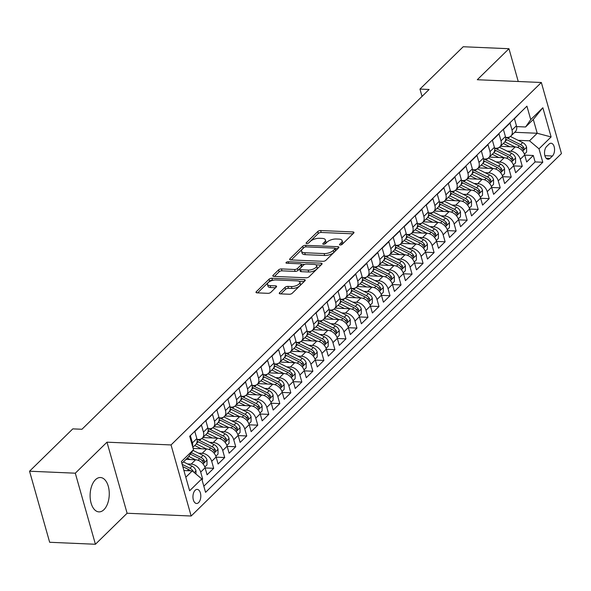<?xml version="1.0" encoding="UTF-8"?>
<svg xmlns="http://www.w3.org/2000/svg" width="591" height="591" viewBox="0 0 591 591"><rect width="100%" height="100%" fill="white"/><g stroke="black" fill="none" stroke-linecap="round" stroke-linejoin="round"><path stroke-width="0.89" d="M340.202 245.006A1.514 0.643 -15.8 0 0 342.219 244.319L353.714 233.076A2.165 0.916 -15.8 0 0 353.994 232.403A2.165 0.916 -15.8 0 0 352.997 231.938L320.662 230.542A2.165 0.916 -15.8 0 0 317.781 231.517L306.286 242.768A1.514 0.643 -15.8 0 0 306.086 243.233A1.514 0.643 -15.8 0 0 306.788 243.566A1.514 0.643 -15.8 0 0 308.805 242.879L310.29 241.424A6.922 2.94 -15.8 0 1 319.502 238.284L322.198 238.402A6.922 2.94 -15.8 0 1 325.397 239.902A6.922 2.94 -15.8 0 1 324.481 242.037L322.996 243.492A1.514 0.643 -15.8 0 0 322.797 243.957A1.514 0.643 -15.8 0 0 323.491 244.29A1.514 0.643 -15.8 0 0 325.508 243.603L327 242.147A6.922 2.94 -15.8 0 1 336.205 239.008L338.902 239.119A6.922 2.94 -15.8 0 1 342.1 240.626A6.922 2.94 -15.8 0 1 341.192 242.761L339.699 244.216A1.514 0.643 -15.8 0 0 339.5 244.681A1.514 0.643 -15.8 0 0 340.202 245.006M103.927 509.686A17.198 9.567 92.5 0 0 109.099 490.552A17.198 9.567 92.5 0 0 100.426 477.521A17.198 9.567 92.5 0 0 95.447 479.722A17.198 9.567 92.5 0 0 90.275 498.848A17.198 9.567 92.5 0 0 98.941 511.88A17.198 9.567 92.5 0 0 103.927 509.686M198.613 502.586A7.055 3.923 92.5 0 0 200.733 494.733A7.055 3.923 92.5 0 0 197.18 489.392A7.055 3.923 92.5 0 0 195.133 490.294A7.055 3.923 92.5 0 0 193.013 498.139A7.055 3.923 92.5 0 0 196.567 503.488A7.055 3.923 92.5 0 0 198.613 502.586M279.55 292.722A2.165 0.916 -15.8 0 0 279.262 293.387A2.165 0.916 -15.8 0 0 280.26 293.86L289.331 294.252A2.165 0.916 -15.8 0 0 292.213 293.269L304.978 280.777A2.165 0.916 -15.8 0 0 305.259 280.104A2.165 0.916 -15.8 0 0 304.262 279.639L271.926 278.235A2.165 0.916 -15.8 0 0 269.045 279.218L256.287 291.718A2.165 0.916 -15.8 0 0 255.999 292.382A2.165 0.916 -15.8 0 0 256.996 292.848L267.959 293.328A2.165 0.916 -15.8 0 0 270.833 292.346L276.3 286.997A2.165 0.916 -15.8 0 0 276.581 286.332A2.165 0.916 -15.8 0 0 275.583 285.859L270.146 285.623A5.792 2.453 -15.8 0 1 267.472 284.367A5.792 2.453 -15.8 0 1 269.998 281.36A5.792 2.453 -15.8 0 1 275.938 279.957L297.221 280.88A5.792 2.453 -15.8 0 1 299.903 282.136A5.792 2.453 -15.8 0 1 297.376 285.143A5.792 2.453 -15.8 0 1 291.437 286.546L287.891 286.391A2.165 0.916 -15.8 0 0 285.01 287.374L279.55 292.722L279.853 293.808M106.986 442.179L75.301 473.192L29.55 471.212L49.659 542.279L95.417 544.259L127.102 513.247L191.152 516.017L171.043 444.942L106.986 442.179L127.102 513.247M518.248 81.499L508.969 48.721L477.284 79.733L541.341 82.496L171.043 444.942M508.969 48.721L463.211 46.741L419.957 89.078L422.033 96.399M29.55 471.212L72.804 428.874L81.957 429.265L429.11 89.477L419.957 89.078M322.974 261.318A2.165 0.916 -15.8 0 0 325.855 260.335L338.621 247.843A2.165 0.916 -15.8 0 0 338.902 247.178A2.165 0.916 -15.8 0 0 337.904 246.706L305.569 245.309A2.165 0.916 -15.8 0 0 302.688 246.292L289.93 258.784A2.165 0.916 -15.8 0 0 289.642 259.449A2.165 0.916 -15.8 0 0 290.639 259.922L322.974 261.318M321.8 264.31L309.034 276.802A2.165 0.916 -15.8 0 1 306.153 277.785L273.818 276.389A2.165 0.916 -15.8 0 1 272.82 275.916A2.165 0.916 -15.8 0 1 273.108 275.251L278.568 269.902A2.165 0.916 -15.8 0 1 281.449 268.92L294.562 269.489A2.165 0.916 -15.8 0 0 297.436 268.506L301.063 264.96A2.165 0.916 -15.8 0 0 301.351 264.295A2.165 0.916 -15.8 0 0 300.346 263.822L286.694 263.231A1.514 0.643 -15.8 0 1 285.992 262.906A1.514 0.643 -15.8 0 1 286.657 262.116A1.514 0.643 -15.8 0 1 288.209 261.754L321.083 263.172A2.165 0.916 -15.8 0 1 322.08 263.645A2.165 0.916 -15.8 0 1 321.8 264.31M202.004 479.759L202.669 479.102L201.812 479.065M187.539 463.935L191.196 464.098A8.821 6.302 45.6 0 1 200.689 472.091L205.092 467.777L207.079 474.787L213.691 468.316L205.143 467.946M198.561 453.149L202.211 453.304A8.821 6.302 45.6 0 1 211.711 461.305L216.114 456.991L218.101 464.001L224.713 457.53L216.166 457.161M209.583 442.363L213.233 442.519A8.821 6.302 45.6 0 1 222.726 450.519L227.136 446.205L229.123 453.216L235.735 446.744L227.188 446.375M220.598 431.578L224.255 431.733A8.821 6.302 45.6 0 1 233.748 439.734L238.158 435.419L240.138 442.43L246.757 435.959L238.203 435.589M231.62 420.785L235.277 420.947A8.821 6.302 45.6 0 1 244.77 428.948L249.18 424.633L251.16 431.644L257.772 425.173L249.225 424.803M242.642 409.999L246.299 410.161A8.821 6.302 45.6 0 1 255.792 418.155L260.195 413.84L262.182 420.851L268.794 414.38L260.247 414.01M253.665 399.213L257.314 399.368A8.821 6.302 45.6 0 1 266.814 407.369L271.217 403.055L273.205 410.065L279.816 403.594L271.269 403.225M264.687 388.427L268.336 388.582A8.821 6.302 45.6 0 1 277.829 396.583L282.239 392.269L284.227 399.28L290.838 392.808L282.291 392.439M275.702 377.642L279.358 377.797A8.821 6.302 45.6 0 1 288.851 385.797L293.262 381.483L295.241 388.494L301.861 382.022L293.306 381.653M286.724 366.856L290.38 367.011A8.821 6.302 45.6 0 1 299.873 375.012L304.284 370.697L306.264 377.708L312.875 371.237L304.328 370.867M297.746 356.063L301.403 356.225A8.821 6.302 45.6 0 1 310.896 364.226L315.306 359.904L317.286 366.922L323.898 360.444L315.35 360.074M308.768 345.277L312.417 345.44A8.821 6.302 45.6 0 1 321.918 353.433L326.321 349.118L328.308 356.129L334.92 349.658L326.372 349.288M319.79 334.491L323.44 334.646A8.821 6.302 45.6 0 1 332.932 342.647L337.343 338.333L339.33 345.343L345.942 338.872L337.395 338.503M330.812 323.705L334.462 323.861A8.821 6.302 45.6 0 1 343.955 331.861L348.365 327.547L350.345 334.558L356.964 328.086L348.409 327.717M341.827 312.92L345.484 313.075A8.821 6.302 45.6 0 1 354.977 321.076L359.387 316.761L361.367 323.772L367.979 317.301L359.431 316.931M352.849 302.127L356.506 302.289A8.821 6.302 45.6 0 1 365.999 310.29L370.409 305.975L372.389 312.986L379.001 306.515L370.454 306.138M363.871 291.341L367.521 291.503A8.821 6.302 45.6 0 1 377.021 299.497L381.424 295.182L383.411 302.193L390.023 295.722L381.476 295.352M374.893 280.555L378.543 280.71A8.821 6.302 45.6 0 1 388.036 288.711L392.446 284.397L394.433 291.407L401.045 284.936L392.498 284.567M385.916 269.769L389.565 269.924A8.821 6.302 45.6 0 1 399.058 277.925L403.468 273.611L405.448 280.622L412.067 274.15L403.513 273.781M396.93 258.984L400.587 259.139A8.821 6.302 45.6 0 1 410.08 267.139L414.49 262.825L416.47 269.836L423.082 263.364L414.535 262.995M407.953 248.19L411.609 248.353A8.821 6.302 45.6 0 1 421.102 256.354L425.513 252.039L427.492 259.05L434.104 252.579L425.557 252.209M418.975 237.405L422.624 237.567A8.821 6.302 45.6 0 1 432.124 245.568L436.527 241.246L438.515 248.264L445.126 241.785L436.579 241.416M429.997 226.619L433.646 226.774A8.821 6.302 45.6 0 1 443.139 234.775L447.55 230.46L449.537 237.471L456.149 231L447.601 230.63M441.019 215.833L444.668 215.988A8.821 6.302 45.6 0 1 454.161 223.989L458.572 219.675L460.552 226.685L467.171 220.214L458.616 219.845M452.034 205.047L455.691 205.203A8.821 6.302 45.6 0 1 465.183 213.203L469.594 208.889L471.574 215.9L478.185 209.428L469.638 209.059M463.056 194.262L466.713 194.417A8.821 6.302 45.6 0 1 476.206 202.418L480.616 198.103L482.596 205.114L489.208 198.642L480.66 198.273M474.078 183.469L477.727 183.631A8.821 6.302 45.6 0 1 487.228 191.632L491.631 187.317L493.618 194.328L500.23 187.849L491.682 187.48M485.1 172.683L488.75 172.845A8.821 6.302 45.6 0 1 498.243 180.839L502.653 176.524L504.64 183.535L511.252 177.064L502.705 176.694M496.122 161.897L499.772 162.052A8.821 6.302 45.6 0 1 509.265 170.053L513.675 165.739L515.655 172.749L522.274 166.278L520.287 159.267A8.821 6.302 -134.4 0 0 510.794 151.266L507.137 151.111M513.719 165.908L522.274 166.278M520.981 111.987L514.451 118.747L516.431 125.757A8.821 6.302 -134.4 0 1 515.278 131.741L510.875 136.056A8.821 6.302 -134.4 0 0 512.028 130.072L510.04 123.061L503.429 129.532L505.416 136.543A8.821 6.302 -134.4 0 1 504.263 142.527L499.853 146.841A8.821 6.302 45.6 0 1 495.856 148.223L494.586 148.171M499.853 146.841A8.821 6.302 45.6 0 0 501.005 140.857L499.018 133.847L492.406 140.318L494.394 147.329A8.821 6.302 -134.4 0 1 493.241 153.313L488.831 157.627A8.821 6.302 45.6 0 1 484.834 159.009L483.564 158.957M488.831 157.627A8.821 6.302 45.6 0 0 489.983 151.643L488.003 144.632L481.384 151.104L483.372 158.115A8.821 6.302 -134.4 0 1 482.219 164.106L477.809 168.42A8.821 6.302 45.6 0 1 473.819 169.802L472.541 169.743M477.809 168.42A8.821 6.302 45.6 0 0 478.961 162.429L476.981 155.418L470.37 161.897L472.349 168.908A8.821 6.302 -134.4 0 1 471.197 174.892L466.787 179.206A8.821 6.302 45.6 0 1 462.797 180.587L461.527 180.528M466.787 179.206A8.821 6.302 45.6 0 0 467.939 173.222L465.959 166.211L459.347 172.683L461.327 179.694A8.821 6.302 -134.4 0 1 460.175 185.677L455.772 189.992A8.821 6.302 45.6 0 1 451.775 191.373L450.505 191.321A16.866 12.049 -134.4 0 1 453.061 192.385L454.723 190.753M455.772 189.992A8.821 6.302 45.6 0 0 456.924 184.008L454.937 176.997L448.325 183.469L450.312 190.479A8.821 6.302 -134.4 0 1 449.16 196.463L444.75 200.777A8.821 6.302 45.6 0 1 440.753 202.159L439.482 202.107A16.866 12.049 -134.4 0 1 442.038 203.171L443.708 201.546M444.75 200.777A8.821 6.302 45.6 0 0 445.902 194.794L443.915 187.783L437.303 194.254L439.29 201.265A8.821 6.302 -134.4 0 1 438.138 207.249L433.728 211.563A8.821 6.302 45.6 0 1 429.731 212.945L428.46 212.893A16.866 12.049 -134.4 0 1 431.024 213.957L432.686 212.332M433.728 211.563A8.821 6.302 45.6 0 0 434.88 205.579L432.9 198.569L426.281 205.04L428.268 212.051A8.821 6.302 -134.4 0 1 427.116 218.035L422.705 222.356A8.821 6.302 45.6 0 1 418.716 223.738L417.438 223.679A16.866 12.049 -134.4 0 1 420.002 224.743L421.664 223.117M422.705 222.356A8.821 6.302 45.6 0 0 423.858 216.365L421.878 209.354L415.266 215.826L417.246 222.837A8.821 6.302 -134.4 0 1 416.094 228.828L411.683 233.142A8.821 6.302 45.6 0 1 407.694 234.524L406.423 234.464A16.866 12.049 -134.4 0 1 408.979 235.536L410.642 233.903M411.683 233.142A8.821 6.302 45.6 0 0 412.836 227.158L410.856 220.148L404.244 226.619L406.224 233.63A8.821 6.302 -134.4 0 1 405.071 239.614L400.668 243.928A8.821 6.302 45.6 0 1 396.672 245.309L395.401 245.258A16.866 12.049 -134.4 0 1 397.957 246.321L399.619 244.689M400.668 243.928A8.821 6.302 45.6 0 0 401.821 237.944L399.834 230.933L393.222 237.405L395.209 244.415A8.821 6.302 -134.4 0 1 394.057 250.399L389.646 254.714A8.821 6.302 45.6 0 1 385.65 256.095L384.379 256.043A16.866 12.049 -134.4 0 1 386.935 257.107L388.605 255.482M389.646 254.714A8.821 6.302 45.6 0 0 390.799 248.73L388.812 241.719L382.2 248.19L384.187 255.201A8.821 6.302 -134.4 0 1 383.034 261.185L378.624 265.499A8.821 6.302 45.6 0 1 374.628 266.881L373.357 266.829A16.866 12.049 -134.4 0 1 375.92 267.893L377.583 266.268M378.624 265.499A8.821 6.302 45.6 0 0 379.777 259.515L377.789 252.505L371.178 258.976L373.165 265.987A8.821 6.302 -134.4 0 1 372.012 271.971L367.602 276.285A8.821 6.302 45.6 0 1 363.613 277.674L362.335 277.615M367.602 276.285A8.821 6.302 45.6 0 0 368.754 270.301L366.775 263.291L360.163 269.762L362.143 276.773A8.821 6.302 -134.4 0 1 360.99 282.764L356.58 287.078A8.821 6.302 45.6 0 1 352.591 288.46L351.32 288.401A16.866 12.049 -134.4 0 1 353.876 289.464L355.538 287.839M356.58 287.078A8.821 6.302 45.6 0 0 357.732 281.087L355.752 274.076L349.141 280.555L351.12 287.566A8.821 6.302 -134.4 0 1 349.968 293.55L345.565 297.864A8.821 6.302 45.6 0 1 341.568 299.245L340.298 299.186A16.866 12.049 -134.4 0 1 342.854 300.258L344.516 298.625M345.565 297.864A8.821 6.302 45.6 0 0 346.718 291.88L344.73 284.869L338.118 291.341L340.106 298.352A8.821 6.302 -134.4 0 1 338.953 304.335L334.543 308.65A8.821 6.302 45.6 0 1 330.546 310.031L329.276 309.98A16.866 12.049 -134.4 0 1 331.832 311.043L333.501 309.411M334.543 308.65A8.821 6.302 45.6 0 0 335.695 302.666L333.708 295.655L327.096 302.127L329.084 309.137A8.821 6.302 -134.4 0 1 327.931 315.121L323.521 319.435A8.821 6.302 45.6 0 1 319.524 320.817L318.254 320.765A16.866 12.049 -134.4 0 1 320.817 321.829L322.479 320.204M323.521 319.435A8.821 6.302 45.6 0 0 324.673 313.452L322.686 306.441L316.074 312.912L318.061 319.923A8.821 6.302 -134.4 0 1 316.909 325.907L312.499 330.221A8.821 6.302 45.6 0 1 308.509 331.603L307.231 331.551A16.866 12.049 -134.4 0 1 309.795 332.615L311.457 330.99M312.499 330.221A8.821 6.302 45.6 0 0 313.651 324.237L311.671 317.227L305.059 323.698L307.039 330.709A8.821 6.302 -134.4 0 1 305.887 336.693L301.476 341.014A8.821 6.302 45.6 0 1 297.487 342.396L296.217 342.337A16.866 12.049 -134.4 0 1 298.773 343.401L300.435 341.775M301.476 341.014A8.821 6.302 45.6 0 0 302.629 335.023L300.649 328.012L294.037 334.484L296.017 341.502A8.821 6.302 -134.4 0 1 294.865 347.486L290.462 351.8A8.821 6.302 45.6 0 1 286.465 353.182L285.194 353.123A16.866 12.049 -134.4 0 1 287.751 354.194L289.413 352.561M290.462 351.8A8.821 6.302 45.6 0 0 291.614 345.816L289.627 338.806L283.015 345.277L285.002 352.288A8.821 6.302 -134.4 0 1 283.85 358.272L279.44 362.586A8.821 6.302 45.6 0 1 275.443 363.967L274.172 363.916A16.866 12.049 -134.4 0 1 276.728 364.979L278.398 363.347M279.44 362.586A8.821 6.302 45.6 0 0 280.592 356.602L278.605 349.591L271.993 356.063L273.98 363.073A8.821 6.302 -134.4 0 1 272.828 369.057L268.417 373.372A8.821 6.302 45.6 0 1 264.421 374.753L263.15 374.701M268.417 373.372A8.821 6.302 45.6 0 0 269.57 367.388L267.583 360.377L260.971 366.848L262.958 373.859A8.821 6.302 -134.4 0 1 261.806 379.843L257.395 384.157A8.821 6.302 45.6 0 1 253.406 385.539L252.128 385.487M257.395 384.157A8.821 6.302 45.6 0 0 258.548 378.174L256.568 371.163L249.956 377.634L251.936 384.645A8.821 6.302 -134.4 0 1 250.783 390.629L246.373 394.943A8.821 6.302 45.6 0 1 242.384 396.332L241.113 396.273M246.373 394.943A8.821 6.302 45.6 0 0 247.526 388.959L245.546 381.949L238.934 388.42L240.914 395.431A8.821 6.302 -134.4 0 1 239.761 401.422L235.358 405.736A8.821 6.302 45.6 0 1 231.362 407.118L230.091 407.059M235.358 405.736A8.821 6.302 45.6 0 0 236.511 399.752L234.524 392.734L227.912 399.213L229.899 406.224A8.821 6.302 -134.4 0 1 228.747 412.208L224.336 416.522A8.821 6.302 45.6 0 1 220.34 417.903L219.069 417.844M224.336 416.522A8.821 6.302 45.6 0 0 225.489 410.538L223.501 403.527L216.89 409.999L218.877 417.01A8.821 6.302 -134.4 0 1 217.724 422.993L213.314 427.308A8.821 6.302 45.6 0 1 209.317 428.689L208.047 428.638M213.314 427.308A8.821 6.302 45.6 0 0 214.467 421.324L212.479 414.313L205.867 420.785L207.855 427.795A8.821 6.302 -134.4 0 1 206.702 433.779L202.292 438.094A8.821 6.302 45.6 0 1 198.303 439.475L197.025 439.423M202.292 438.094A8.821 6.302 45.6 0 0 203.444 432.11L201.465 425.099L194.853 431.57L196.833 438.581A8.821 6.302 -134.4 0 1 195.68 444.565L192.836 447.35M205.092 467.777A8.821 6.302 -134.4 0 0 195.599 459.776L186.01 459.362M216.114 456.991A8.821 6.302 -134.4 0 0 206.621 448.99L193.131 448.406M227.136 446.205A8.821 6.302 -134.4 0 0 217.643 438.204L202.831 437.562M238.158 435.419A8.821 6.302 -134.4 0 0 228.665 427.419L213.853 426.776M249.18 424.633A8.821 6.302 -134.4 0 0 239.68 416.633L224.875 415.99M260.195 413.84A8.821 6.302 -134.4 0 0 250.702 405.847L235.898 405.204M271.217 403.055A8.821 6.302 -134.4 0 0 261.724 395.054L246.92 394.419M282.239 392.269A8.821 6.302 -134.4 0 0 272.747 384.268L257.935 383.633M293.262 381.483A8.821 6.302 -134.4 0 0 283.769 373.482L268.957 372.84M304.284 370.697A8.821 6.302 -134.4 0 0 294.783 362.697L279.979 362.054M315.306 359.904A8.821 6.302 -134.4 0 0 305.806 351.911L291.001 351.268M326.321 349.118A8.821 6.302 -134.4 0 0 316.828 341.118L302.023 340.482M337.343 338.333A8.821 6.302 -134.4 0 0 327.85 330.332L313.045 329.697M348.365 327.547A8.821 6.302 -134.4 0 0 338.872 319.546L324.06 318.904M359.387 316.761A8.821 6.302 -134.4 0 0 349.887 308.761L335.082 308.118M370.409 305.975A8.821 6.302 -134.4 0 0 360.909 297.975L346.104 297.332M381.424 295.182A8.821 6.302 -134.4 0 0 371.931 287.189L357.127 286.546M392.446 284.397A8.821 6.302 -134.4 0 0 382.953 276.396L368.149 275.761M403.468 273.611A8.821 6.302 -134.4 0 0 393.975 265.61L379.163 264.975M414.49 262.825A8.821 6.302 -134.4 0 0 404.99 254.824L390.186 254.182M425.513 252.039A8.821 6.302 -134.4 0 0 416.012 244.039L401.208 243.396M436.527 241.246A8.821 6.302 -134.4 0 0 427.034 233.253L412.23 232.61M447.55 230.46A8.821 6.302 -134.4 0 0 438.057 222.46L423.252 221.824M458.572 219.675A8.821 6.302 -134.4 0 0 449.079 211.674L434.267 211.039M469.594 208.889A8.821 6.302 -134.4 0 0 460.093 200.888L445.289 200.246M480.616 198.103A8.821 6.302 -134.4 0 0 471.116 190.103L456.311 189.46M491.631 187.317A8.821 6.302 -134.4 0 0 482.138 179.317L467.333 178.674M502.653 176.524A8.821 6.302 -134.4 0 0 493.16 168.531L478.355 167.888M513.675 165.739A8.821 6.302 -134.4 0 0 504.182 157.738L489.37 157.103M549.061 144.108L546.638 146.479A6.833 3.805 92.5 0 0 544.584 154.088A6.833 3.805 92.5 0 0 548.027 159.267A6.833 3.805 92.5 0 0 550.007 158.388L552.43 156.017A6.833 3.805 92.5 0 0 554.491 148.415A6.833 3.805 92.5 0 0 551.041 143.236A6.833 3.805 92.5 0 0 549.061 144.108M191.152 516.017L561.45 153.571L541.341 82.496M185.803 477.225L192.267 470.901L201.76 478.895L205.565 492.347L542.797 162.259L538.992 148.814L529.499 140.813L518.159 140.326M201.76 478.895L189.637 490.766L181.378 461.571L193.501 449.699L189.696 436.254L526.928 106.173L530.733 119.618L542.856 107.754L551.115 136.949L538.992 148.814M203.829 486.194L535.114 161.927L533.289 155.492L526.677 161.964L524.697 154.953A8.821 6.302 -134.4 0 0 515.197 146.952L500.392 146.317M505.608 137.385L506.879 137.437A8.821 6.302 -134.4 0 0 510.875 136.056M192.585 446.478A8.821 6.302 45.6 0 0 192.422 442.895L190.442 435.885L189.777 436.542M509.265 170.053L511.252 177.064M498.243 180.839L500.23 187.849M487.228 191.632L489.208 198.642M476.206 202.418L478.185 209.428M465.183 213.203L467.171 220.214M454.161 223.989L456.149 231M443.139 234.775L445.126 241.785M432.124 245.568L434.104 252.579M421.102 256.354L423.082 263.364M410.08 267.139L412.067 274.15M399.058 277.925L401.045 284.936M388.036 288.711L390.023 295.722M377.021 299.497L379.001 306.515M365.999 310.29L367.979 317.301M354.977 321.076L356.964 328.086M343.955 331.861L345.942 338.872M332.932 342.647L334.92 349.658M321.918 353.433L323.898 360.444M310.896 364.226L312.875 371.237M299.873 375.012L301.861 382.022M288.851 385.797L290.838 392.808M277.829 396.583L279.816 403.594M266.814 407.369L268.794 414.38M255.792 418.155L257.772 425.173M244.77 428.948L246.757 435.959M233.748 439.734L235.735 446.744M222.726 450.519L224.713 457.53M211.711 461.305L213.691 468.316M200.689 472.091L202.669 479.102M192.267 470.901L183.912 470.539M529.499 140.813L537.212 133.263L533.304 119.434L525.584 126.984L530.733 119.618M514.717 132.288L537.212 133.263L551.115 136.949M516.63 126.6L525.584 126.984M75.301 473.192L95.417 544.259M193.501 449.699L188.352 457.072L181.895 463.388M524.742 155.123L533.289 155.492M535.114 161.927L542.797 162.259M533.304 119.434L542.856 107.754M341.783 244.63A6.922 2.94 -15.8 0 0 342.647 242.546L342.1 240.626M325.08 243.906A6.922 2.94 -15.8 0 0 325.937 241.822L325.397 239.902M352.938 233.829L321.201 232.462A2.165 0.916 -15.8 0 0 318.327 233.438L308.369 243.182M303.73 247.843A2.165 0.916 -15.8 0 0 303.235 248.213L291.245 259.944M337.845 248.604L335.127 248.486M334.912 248.9A1.514 0.643 -15.8 0 0 335.112 248.434A1.514 0.643 -15.8 0 0 334.417 248.102L306.027 246.875A1.514 0.643 -15.8 0 0 304.018 247.563L302.444 249.099A6.922 2.94 -15.8 0 0 301.536 251.234A6.922 2.94 -15.8 0 0 304.734 252.734L324.134 253.576A6.922 2.94 -15.8 0 0 333.346 250.436L334.912 248.9L335.459 250.82A1.514 0.643 -15.8 0 0 335.658 250.355L335.112 248.434M301.536 251.234L302.075 253.155A6.922 2.94 -15.8 0 0 305.281 254.655L304.734 252.734M335.459 250.82L333.893 252.357A6.922 2.94 -15.8 0 1 324.681 255.497L305.281 254.655M274.423 276.411L279.115 271.823L278.568 269.902M301.351 264.295L301.89 266.216A2.165 0.916 -15.8 0 1 301.602 266.881L297.982 270.427A2.165 0.916 -15.8 0 1 295.101 271.409L281.988 270.841A2.165 0.916 -15.8 0 0 279.115 271.823M301.314 264.214L304.801 264.369M315.882 264.842L321.024 265.064M308.17 270.08A5.792 2.453 -15.8 0 0 314.109 268.676A5.792 2.453 -15.8 0 0 316.628 265.669A5.792 2.453 -15.8 0 0 313.954 264.413L306.456 264.088A2.165 0.916 -15.8 0 0 303.575 265.071L299.955 268.617A2.165 0.916 -15.8 0 0 299.667 269.282A2.165 0.916 -15.8 0 0 300.671 269.755L308.17 270.08L308.709 272A5.792 2.453 -15.8 0 0 314.648 270.597A5.792 2.453 -15.8 0 0 317.175 267.59L316.628 265.669M299.667 269.282L300.213 271.203A2.165 0.916 -15.8 0 0 301.211 271.675L300.671 269.755M308.709 272L301.211 271.675M299.903 282.136L300.442 284.057A5.792 2.453 -15.8 0 1 297.923 287.063A5.792 2.453 -15.8 0 1 291.976 288.467L288.43 288.312A2.165 0.916 -15.8 0 0 285.556 289.295L280.865 293.882M267.472 284.367L268.019 286.288A5.792 2.453 -15.8 0 0 270.693 287.544L270.146 285.623M275.524 287.758L270.693 287.544M273.33 280.2L272.473 280.164A2.165 0.916 -15.8 0 0 269.592 281.139L257.602 292.877M304.202 281.53L299.149 281.316M524.431 154.162L526.596 152.057L526.603 147.129A5.844 4.174 -134.4 0 0 522.673 142.564L510.395 136.462M515.13 146.952L504.84 141.84M509.834 146.723L504.315 143.975A13.999 10.003 -134.4 0 0 503.266 143.502M505.711 139.225A16.866 12.049 45.6 0 1 506.842 139.742L519.26 145.911A5.844 4.174 45.6 0 1 522.555 149.028L523.338 149.708L523.825 149.464L523.877 147.735A5.844 4.174 -134.4 0 0 520.582 144.618L508.164 138.449A16.866 12.049 -134.4 0 0 505.608 137.4M513.416 164.955L515.574 162.843L515.588 157.923A5.844 4.174 -134.4 0 0 511.658 153.35L499.373 147.255M504.116 157.738L493.817 152.626M498.819 157.509L493.293 154.768A13.999 10.003 -134.4 0 0 492.244 154.288M494.689 150.011A16.866 12.049 45.6 0 1 495.819 150.528L508.238 156.696A5.844 4.174 45.6 0 1 511.533 159.814L512.316 160.493L512.803 160.257L512.855 158.521A5.844 4.174 -134.4 0 0 509.56 155.403L497.142 149.235A16.866 12.049 -134.4 0 0 494.586 148.186M502.394 175.741L504.551 173.628L504.566 168.708A5.844 4.174 -134.4 0 0 500.636 164.143L488.351 158.041M493.093 168.524L482.795 163.411M487.797 168.295L482.271 165.554A13.999 10.003 -134.4 0 0 481.222 165.074M483.667 160.796A16.866 12.049 45.6 0 1 484.805 161.321L497.216 167.482A5.844 4.174 45.6 0 1 500.518 170.6L501.294 171.279L501.781 171.043L501.84 169.307A5.844 4.174 -134.4 0 0 498.538 166.189L486.127 160.021A16.866 12.049 -134.4 0 0 483.571 158.972M491.372 186.527L493.529 184.414L493.544 179.494A5.844 4.174 -134.4 0 0 489.614 174.929L477.329 168.827M482.071 179.309L471.773 174.197M476.774 179.08L471.249 176.34A13.999 10.003 -134.4 0 0 470.2 175.867M472.645 171.582A16.866 12.049 45.6 0 1 473.783 172.107L486.201 178.268A5.844 4.174 45.6 0 1 489.496 181.385L490.279 182.072L490.759 181.829L490.818 180.092A5.844 4.174 -134.4 0 0 487.523 176.975L475.105 170.806A16.866 12.049 -134.4 0 0 472.549 169.757M480.35 197.313L482.507 195.2L482.522 190.28A5.844 4.174 -134.4 0 0 478.592 185.714L466.306 179.612M471.049 190.095L460.758 184.983M465.752 189.866L460.226 187.125A13.999 10.003 -134.4 0 0 459.185 186.653M461.63 182.375A16.866 12.049 45.6 0 1 462.76 182.892L475.179 189.061A5.844 4.174 45.6 0 1 478.474 192.178L479.257 192.858L479.744 192.614L479.796 190.878A5.844 4.174 -134.4 0 0 476.501 187.761L464.083 181.6A16.866 12.049 -134.4 0 0 461.527 180.543M469.328 208.098L471.492 205.986L471.5 201.066A5.844 4.174 -134.4 0 0 467.57 196.5L455.292 190.398M460.027 200.888L449.736 195.769M454.73 200.659L449.212 197.911A13.999 10.003 -134.4 0 0 448.163 197.438M450.608 193.161A16.866 12.049 45.6 0 1 451.738 193.678L464.157 199.847A5.844 4.174 45.6 0 1 467.451 202.964L468.235 203.644L468.722 203.4L468.774 201.671A5.844 4.174 -134.4 0 0 465.479 198.554L453.061 192.385M458.313 218.892L460.47 216.779L460.485 211.859A5.844 4.174 -134.4 0 0 456.555 207.286L444.269 201.184M449.012 211.674L438.714 206.562M443.715 211.445L438.19 208.697A13.999 10.003 -134.4 0 0 437.141 208.224M439.586 203.947A16.866 12.049 45.6 0 1 440.716 204.464L453.134 210.632A5.844 4.174 45.6 0 1 456.429 213.75L457.212 214.43L457.7 214.186L457.752 212.457A5.844 4.174 -134.4 0 0 454.457 209.34L442.038 203.171M447.291 229.677L449.448 227.565L449.463 222.644A5.844 4.174 -134.4 0 0 445.533 218.079L433.247 211.977M437.99 222.46L427.692 217.348M432.693 222.231L427.167 219.49A13.999 10.003 -134.4 0 0 426.118 219.01M428.564 214.732A16.866 12.049 45.6 0 1 429.701 215.25L442.112 221.418A5.844 4.174 45.6 0 1 445.415 224.536L446.19 225.215L446.678 224.979L446.737 223.243A5.844 4.174 -134.4 0 0 443.435 220.125L431.024 213.957M436.269 240.463L438.426 238.35L438.441 233.43A5.844 4.174 -134.4 0 0 434.511 228.865L422.225 222.763M426.968 233.246L416.67 228.133M421.671 233.017L416.145 230.276A13.999 10.003 -134.4 0 0 415.096 229.796M417.542 225.518A16.866 12.049 45.6 0 1 418.679 226.043L431.09 232.204A5.844 4.174 45.6 0 1 434.392 235.321L435.175 236.008L435.656 235.765L435.715 234.029A5.844 4.174 -134.4 0 0 432.42 230.911L420.002 224.743M425.247 251.249L427.404 249.136L427.419 244.216A5.844 4.174 -134.4 0 0 423.488 239.65L411.203 233.548M415.946 244.031L405.655 238.919M410.649 243.802L405.123 241.062A13.999 10.003 -134.4 0 0 404.081 240.589M406.527 236.304A16.866 12.049 45.6 0 1 407.657 236.828L420.075 242.997A5.844 4.174 45.6 0 1 423.37 246.107L424.153 246.794L424.641 246.55L424.693 244.814A5.844 4.174 -134.4 0 0 421.398 241.697L408.979 235.536M414.225 262.035L416.382 259.922L416.396 255.002A5.844 4.174 -134.4 0 0 412.466 250.436L400.188 244.334M404.924 254.824L394.633 249.705M399.627 254.595L394.108 251.847A13.999 10.003 -134.4 0 0 393.059 251.374M395.505 247.097A16.866 12.049 45.6 0 1 396.635 247.614L409.053 253.783A5.844 4.174 45.6 0 1 412.348 256.9L413.131 257.58L413.619 257.336L413.67 255.6A5.844 4.174 -134.4 0 0 410.376 252.483L397.957 246.321M403.21 272.82L405.367 270.715L405.382 265.787A5.844 4.174 -134.4 0 0 401.452 261.222L389.166 255.12M393.909 265.61L383.611 260.498M388.612 265.381L383.086 262.633A13.999 10.003 -134.4 0 0 382.037 262.16M384.482 257.883A16.866 12.049 45.6 0 1 385.613 258.4L398.031 264.569A5.844 4.174 45.6 0 1 401.326 267.686L402.109 268.366L402.597 268.122L402.648 266.393A5.844 4.174 -134.4 0 0 399.353 263.276L386.935 257.107M392.188 283.614L394.345 281.501L394.36 276.581A5.844 4.174 -134.4 0 0 390.429 272.008L378.144 265.913M382.887 276.396L372.589 271.284M377.59 276.167L372.064 273.426A13.999 10.003 -134.4 0 0 371.015 272.946M373.46 268.669A16.866 12.049 45.6 0 1 374.598 269.186L387.009 275.354A5.844 4.174 45.6 0 1 390.311 278.472L391.087 279.151L391.574 278.915L391.634 277.179A5.844 4.174 -134.4 0 0 388.331 274.061L375.92 267.893M381.165 294.399L383.323 292.286L383.337 287.366A5.844 4.174 -134.4 0 0 379.407 282.801L367.122 276.699M371.865 287.182L361.566 282.07M366.568 286.953L361.042 284.212A13.999 10.003 -134.4 0 0 359.993 283.732M362.438 279.454A16.866 12.049 45.6 0 1 363.576 279.979L375.987 286.14A5.844 4.174 45.6 0 1 379.289 289.258L380.087 289.945L380.552 289.701L380.611 287.965A5.844 4.174 -134.4 0 0 377.309 284.847L364.898 278.679A16.866 12.049 -134.4 0 0 362.342 277.63M370.143 305.185L372.3 303.072L372.315 298.152A5.844 4.174 -134.4 0 0 368.385 293.587L356.1 287.485M360.842 297.967L350.552 292.855M355.546 297.738L350.02 294.998A13.999 10.003 -134.4 0 0 348.978 294.525M351.423 290.24A16.866 12.049 45.6 0 1 352.554 290.765L364.972 296.926A5.844 4.174 45.6 0 1 368.267 300.043L369.05 300.73L369.538 300.487L369.589 298.75A5.844 4.174 -134.4 0 0 366.294 295.633L353.876 289.464M359.121 315.971L361.278 313.858L361.293 308.938A5.844 4.174 -134.4 0 0 357.363 304.372L345.085 298.27M349.82 308.753L339.53 303.641M344.523 308.532L339.005 305.783A13.999 10.003 -134.4 0 0 337.956 305.311M340.401 301.033A16.866 12.049 45.6 0 1 341.532 301.55L353.95 307.719A5.844 4.174 45.6 0 1 357.245 310.836L358.028 311.516L358.515 311.272L358.567 309.536A5.844 4.174 -134.4 0 0 355.272 306.419L342.854 300.258M348.106 326.757L350.264 324.644L350.278 319.724A5.844 4.174 -134.4 0 0 346.348 315.158L334.063 309.056M338.806 319.546L328.507 314.434M333.509 319.317L327.983 316.569A13.999 10.003 -134.4 0 0 326.934 316.096M329.379 311.819A16.866 12.049 45.6 0 1 330.509 312.336L342.928 318.505A5.844 4.174 45.6 0 1 346.223 321.622L347.006 322.302L347.493 322.058L347.545 320.329A5.844 4.174 -134.4 0 0 344.25 317.212L331.832 311.043M337.084 337.55L339.241 335.437L339.256 330.517A5.844 4.174 -134.4 0 0 335.326 325.944L323.041 319.849M327.783 330.332L317.485 325.22M322.487 330.103L316.961 327.355A13.999 10.003 -134.4 0 0 315.912 326.882M318.357 322.605A16.866 12.049 45.6 0 1 319.495 323.122L331.906 329.29A5.844 4.174 45.6 0 1 335.208 332.408L335.983 333.088L336.471 332.844L336.53 331.115A5.844 4.174 -134.4 0 0 333.228 327.998L320.817 321.829M326.062 348.335L328.219 346.223L328.234 341.303A5.844 4.174 -134.4 0 0 324.304 336.737L312.018 330.635M316.761 341.118L306.463 336.006M311.464 340.889L305.939 338.148A13.999 10.003 -134.4 0 0 304.89 337.668M307.335 333.39A16.866 12.049 45.6 0 1 308.472 333.908L320.883 340.076A5.844 4.174 45.6 0 1 324.186 343.194L324.984 343.881L325.449 343.637L325.508 341.901A5.844 4.174 -134.4 0 0 322.206 338.783L309.795 332.615M315.04 359.121L317.197 357.008L317.212 352.088A5.844 4.174 -134.4 0 0 313.282 347.523L300.996 341.421M305.739 351.904L295.448 346.791M300.442 351.675L294.916 348.934A13.999 10.003 -134.4 0 0 293.875 348.454M296.32 344.176A16.866 12.049 45.6 0 1 297.45 344.701L309.869 350.862A5.844 4.174 45.6 0 1 313.164 353.979L313.947 354.666L314.434 354.423L314.486 352.687A5.844 4.174 -134.4 0 0 311.191 349.569L298.773 343.401M304.018 369.907L306.175 367.794L306.19 362.874A5.844 4.174 -134.4 0 0 302.26 358.309L289.982 352.206M294.717 362.689L284.426 357.577M289.42 362.46L283.902 359.72A13.999 10.003 -134.4 0 0 282.853 359.247M285.298 354.969A16.866 12.049 45.6 0 1 286.428 355.486L298.847 361.655A5.844 4.174 45.6 0 1 302.141 364.765L302.924 365.452L303.412 365.208L303.464 363.472A5.844 4.174 -134.4 0 0 300.169 360.355L287.751 354.194M293.003 380.693L295.16 378.58L295.175 373.66A5.844 4.174 -134.4 0 0 291.245 369.094L278.959 362.992M283.702 373.482L273.404 368.363M278.405 373.253L272.879 370.505A13.999 10.003 -134.4 0 0 271.83 370.032M274.276 365.755A16.866 12.049 45.6 0 1 275.406 366.272L287.824 372.441A5.844 4.174 45.6 0 1 291.119 375.558L291.902 376.238L292.39 375.994L292.442 374.258A5.844 4.174 -134.4 0 0 289.147 371.148L276.728 364.979M281.981 391.478L284.138 389.373L284.153 384.453A5.844 4.174 -134.4 0 0 280.223 379.88L267.937 373.778M272.68 384.268L262.382 379.156M267.383 384.039L261.857 381.291A13.999 10.003 -134.4 0 0 260.808 380.818M263.254 376.541A16.866 12.049 45.6 0 1 264.391 377.058L276.802 383.227A5.844 4.174 45.6 0 1 280.104 386.344L280.88 387.024L281.368 386.78L281.427 385.051A5.844 4.174 -134.4 0 0 278.125 381.934L265.714 375.765A16.866 12.049 -134.4 0 0 263.158 374.716M270.959 402.272L273.116 400.159L273.131 395.239A5.844 4.174 -134.4 0 0 269.2 390.666L256.915 384.571M261.658 395.054L251.36 389.942M256.361 394.825L250.835 392.084A13.999 10.003 -134.4 0 0 249.786 391.604M252.231 387.327A16.866 12.049 45.6 0 1 253.369 387.844L265.78 394.012A5.844 4.174 45.6 0 1 269.082 397.13L269.858 397.809L270.346 397.573L270.405 395.837A5.844 4.174 -134.4 0 0 267.102 392.72L254.691 386.551A16.866 12.049 -134.4 0 0 252.135 385.502M259.937 413.057L262.094 410.944L262.108 406.024A5.844 4.174 -134.4 0 0 258.178 401.459L245.893 395.357M250.636 405.84L240.345 400.728M245.339 405.611L239.813 402.87A13.999 10.003 -134.4 0 0 238.771 402.39M241.217 398.112A16.866 12.049 45.6 0 1 242.347 398.637L254.765 404.798A5.844 4.174 45.6 0 1 258.06 407.916L258.843 408.595L259.331 408.359L259.383 406.623A5.844 4.174 -134.4 0 0 256.088 403.505L243.669 397.337A16.866 12.049 -134.4 0 0 241.113 396.288M248.914 423.843L251.072 421.73L251.086 416.81A5.844 4.174 -134.4 0 0 247.156 412.245L234.878 406.143M239.614 416.625L229.323 411.513M234.317 416.396L228.798 413.656A13.999 10.003 -134.4 0 0 227.749 413.183M230.195 408.898A16.866 12.049 45.6 0 1 231.325 409.423L243.743 415.584A5.844 4.174 45.6 0 1 247.038 418.701L247.821 419.388L248.309 419.145L248.36 417.409A5.844 4.174 -134.4 0 0 245.066 414.291L232.647 408.13A16.866 12.049 -134.4 0 0 230.091 407.073M237.9 434.629L240.057 432.516L240.072 427.596A5.844 4.174 -134.4 0 0 236.141 423.03L223.856 416.928M228.599 427.419L218.301 422.299M223.302 427.19L217.776 424.441A13.999 10.003 -134.4 0 0 216.727 423.969M219.172 419.691A16.866 12.049 45.6 0 1 220.303 420.208L232.721 426.377A5.844 4.174 45.6 0 1 236.016 429.494L236.799 430.174L237.286 429.93L237.338 428.194A5.844 4.174 -134.4 0 0 234.043 425.077L221.625 418.916A16.866 12.049 -134.4 0 0 219.069 417.859M226.878 445.415L229.035 443.302L229.049 438.382A5.844 4.174 -134.4 0 0 225.119 433.816L212.834 427.714M217.577 438.204L207.278 433.092M212.28 437.975L206.754 435.227A13.999 10.003 -134.4 0 0 205.705 434.754M208.15 430.477A16.866 12.049 45.6 0 1 209.288 430.994L221.699 437.163A5.844 4.174 45.6 0 1 225.001 440.28L225.777 440.96L226.264 440.716L226.323 438.987A5.844 4.174 -134.4 0 0 223.021 435.87L210.61 429.701A16.866 12.049 -134.4 0 0 208.054 428.652M215.855 456.208L218.013 454.095L218.027 449.175A5.844 4.174 -134.4 0 0 214.097 444.602L201.812 438.507M206.555 448.99L196.256 443.878M201.258 448.761L195.732 446.013A13.999 10.003 -134.4 0 0 194.683 445.54M197.128 441.263A16.866 12.049 45.6 0 1 198.266 441.78L210.677 447.948A5.844 4.174 45.6 0 1 213.979 451.066L214.755 451.746L215.242 451.502L215.301 449.773A5.844 4.174 -134.4 0 0 211.999 446.656L199.588 440.487A16.866 12.049 -134.4 0 0 197.032 439.438M204.833 466.993L206.99 464.881L207.005 459.961A5.844 4.174 -134.4 0 0 203.075 455.395L193.013 450.394M195.532 459.776L188.795 456.429M190.236 459.547L187.31 458.091M190.398 454.139L199.662 458.734A5.844 4.174 45.6 0 1 202.957 461.852L203.74 462.531L204.227 462.295L204.279 460.559A5.844 4.174 -134.4 0 0 200.984 457.441L191.41 452.691M195.976 474.026L195.983 470.746A5.844 4.174 -134.4 0 0 192.053 466.181L183.424 461.896M184.51 470.562L183.823 470.222M193.456 471.899L193.257 471.345A5.844 4.174 -134.4 0 0 189.962 468.227L182.168 464.356M182.811 466.624L188.64 469.52A5.844 4.174 45.6 0 1 190.494 470.82M191.196 464.098L195.599 459.776M202.211 453.304L206.621 448.99M213.233 442.519L217.643 438.204M224.255 431.733L228.665 427.419M235.277 420.947L239.68 416.633M246.299 410.161L250.702 405.847M257.314 399.368L261.724 395.054M268.336 388.582L272.747 384.268M279.358 377.797L283.769 373.482M290.38 367.011L294.783 362.697M301.403 356.225L305.806 351.911M312.417 345.44L316.828 341.118M323.44 334.646L327.85 330.332M334.462 323.861L338.872 319.546M345.484 313.075L349.887 308.761M356.506 302.289L360.909 297.975M367.521 291.503L371.931 287.189M378.543 280.71L382.953 276.396M389.565 269.924L393.975 265.61M400.587 259.139L404.99 254.824M411.609 248.353L416.012 244.039M422.624 237.567L427.034 233.253M433.646 226.774L438.057 222.46M444.668 215.988L449.079 211.674M455.691 205.203L460.093 200.888M466.713 194.417L471.116 190.103M477.727 183.631L482.138 179.317M488.75 172.845L493.16 168.531M499.772 162.052L504.182 157.738M510.794 151.266L515.197 146.952M512.028 130.072L516.431 125.757M192.422 442.895L196.833 438.581M203.444 432.11L207.855 427.795M214.467 421.324L218.877 417.01M225.489 410.538L229.899 406.224M236.511 399.752L240.914 395.431M247.526 388.959L251.936 384.645M258.548 378.174L262.958 373.859M269.57 367.388L273.98 363.073M280.592 356.602L285.002 352.288M291.614 345.816L296.017 341.502M302.629 335.023L307.039 330.709M313.651 324.237L318.061 319.923M324.673 313.452L329.084 309.137M335.695 302.666L340.106 298.352M346.718 291.88L351.12 287.566M357.732 281.087L362.143 276.773M368.754 270.301L373.165 265.987M379.777 259.515L384.187 255.201M390.799 248.73L395.209 244.415M401.821 237.944L406.224 233.63M412.836 227.158L417.246 222.837M423.858 216.365L428.268 212.051M434.88 205.579L439.29 201.265M445.902 194.794L450.312 190.479M456.924 184.008L461.327 179.694M467.939 173.222L472.349 168.908M478.961 162.429L483.372 158.115M489.983 151.643L494.394 147.329M501.005 140.857L505.416 136.543M520.287 159.267L524.697 154.953M544.88 155.692L552.43 156.017M546.128 158.225L550.007 158.388M341.724 244.659L341.192 242.761M323.211 244.253L322.996 243.492M325.02 243.935L324.481 242.037M306.5 243.529L306.286 242.768M318.327 233.438L317.781 231.517M321.201 232.462L320.662 230.542M353.403 233.371L352.997 231.938M339.914 244.977L339.699 244.216M290.233 259.87L289.93 258.784M303.235 248.213L302.688 246.292M306.012 246.875L305.569 245.309M338.311 248.146L337.904 246.706M324.681 255.497L324.134 253.576M333.893 252.357L333.346 250.436M273.411 276.337L273.108 275.251M281.988 270.841L281.449 268.92M295.101 271.409L294.562 269.489M297.982 270.427L297.436 268.506M301.602 266.881L301.063 264.96M288.652 263.32L288.209 261.754M321.489 264.613L321.083 263.172M285.556 289.295L285.01 287.374M288.43 288.312L287.891 286.391M291.976 288.467L291.437 286.546M275.99 287.3L275.583 285.859M256.59 292.796L256.287 291.718M269.592 281.139L269.045 279.218M272.473 280.164L271.926 278.235M304.668 281.072L304.262 279.639M522.666 151.111L526.603 147.255M508.164 138.449L509.826 136.816M505.046 141.5L506.842 139.742M520.582 144.618L522.673 142.564M517.672 147.462L519.26 145.911M521.528 147.632L523.877 147.735M511.643 161.904L515.588 158.041M497.142 149.235L498.811 147.61M494.024 152.286L495.819 150.528M509.56 155.403L511.658 153.35M506.65 158.248L508.238 156.696M510.506 158.418L512.855 158.521M500.621 172.69L504.566 168.834M486.127 160.021L487.789 158.395M483.002 163.079L484.805 161.321M498.538 166.189L500.636 164.143M495.627 169.041L497.216 167.482M499.484 169.203L501.84 169.307M489.599 183.476L493.544 179.62M475.105 170.806L476.767 169.181M471.987 173.865L473.783 172.107M487.523 176.975L489.614 174.929M484.613 179.827L486.201 178.268M488.469 179.989L490.818 180.092M478.584 194.262L482.522 190.405M464.083 181.6L465.745 179.967M460.965 184.651L462.76 182.892M476.501 187.761L478.592 185.714M473.59 190.612L475.179 189.061M477.447 190.782L479.796 190.878M467.562 205.047L471.5 201.191M449.943 195.436L451.738 193.678M465.479 198.554L467.57 196.5M462.568 201.398L464.157 199.847M466.425 201.568L468.774 201.671M456.54 215.841L460.485 211.977M438.921 206.222L440.716 204.464M454.457 209.34L456.555 207.286M451.546 212.184L453.134 210.632M455.402 212.354L457.752 212.457M445.518 226.626L449.463 222.763M427.899 217.008L429.701 215.25M443.435 220.125L445.533 218.079M440.524 222.977L442.112 221.418M444.38 223.139L446.737 223.243M434.496 237.412L438.441 233.556M416.884 227.801L418.679 226.043M432.42 230.911L434.511 228.865M429.509 233.763L431.09 232.204M433.366 233.925L435.715 234.029M423.481 248.198L427.419 244.342M405.862 238.587L407.657 236.828M421.398 241.697L423.488 239.65M418.487 244.548L420.075 242.997M422.343 244.711L424.693 244.814M412.459 258.984L416.396 255.127M394.84 249.372L396.635 247.614M410.376 252.483L412.466 250.436M407.465 255.334L409.053 253.783M411.321 255.504L413.67 255.6M401.437 269.769L405.382 265.913M383.818 260.158L385.613 258.4M399.353 263.276L401.452 261.222M396.443 266.12L398.031 264.569M400.299 266.29L402.648 266.393M390.415 280.562L394.36 276.699M372.795 270.944L374.598 269.186M388.331 274.061L390.429 272.008M385.421 276.906L387.009 275.354M389.277 277.076L391.634 277.179M379.392 291.348L383.337 287.492M364.898 278.679L366.56 277.053M361.781 281.737L363.576 279.979M377.309 284.847L379.407 282.801M374.406 287.699L375.987 286.14M378.262 287.861L380.611 287.965M368.378 302.134L372.315 298.278M350.759 292.523L352.554 290.765M366.294 295.633L368.385 293.587M363.384 298.485L364.972 296.926M367.24 298.647L369.589 298.75M357.356 312.92L361.293 309.063M339.736 303.309L341.532 301.55M355.272 306.419L357.363 304.372M352.362 309.27L353.95 307.719M356.218 309.44L358.567 309.536M346.333 323.705L350.278 319.849M328.714 314.094L330.509 312.336M344.25 317.212L346.348 315.158M341.339 320.056L342.928 318.505M345.196 320.226L347.545 320.329M335.311 334.499L339.256 330.635M317.692 324.88L319.495 323.122M333.228 327.998L335.326 325.944M330.317 330.842L331.906 329.29M334.174 331.012L336.53 331.115M324.289 345.284L328.234 341.421M306.677 335.673L308.472 333.908M322.206 338.783L324.304 336.737M319.303 341.635L320.883 340.076M323.159 341.797L325.508 341.901M313.274 356.07L317.212 352.214M295.655 346.459L297.45 344.701M311.191 349.569L313.282 347.523M308.28 352.421L309.869 350.862M312.137 352.583L314.486 352.687M302.252 366.856L306.19 363M284.633 357.245L286.428 355.486M300.169 360.355L302.26 358.309M297.258 363.206L298.847 361.655M301.115 363.376L303.464 363.472M291.23 377.642L295.175 373.785M273.611 368.03L275.406 366.272M289.147 371.148L291.245 369.094M286.236 373.992L287.824 372.441M290.092 374.162L292.442 374.258M280.208 388.427L284.153 384.571M265.714 375.765L267.376 374.14M262.589 378.816L264.391 377.058M278.125 381.934L280.223 379.88M275.214 384.778L276.802 383.227M279.07 384.948L281.427 385.051M269.186 399.221L273.131 395.357M254.691 386.551L256.354 384.926M251.574 389.602L253.369 387.844M267.102 392.72L269.2 390.666M264.199 395.564L265.78 394.012M268.055 395.734L270.405 395.837M258.171 410.006L262.108 406.15M243.669 397.337L245.331 395.711M240.552 400.395L242.347 398.637M256.088 403.505L258.178 401.459M253.177 406.357L254.765 404.798M257.033 406.519L259.383 406.623M247.149 420.792L251.086 416.936M232.647 408.13L234.309 406.497M229.53 411.181L231.325 409.423M245.066 414.291L247.156 412.245M242.155 417.143L243.743 415.584M246.011 417.305L248.36 417.409M236.127 431.578L240.072 427.721M221.625 418.916L223.295 417.283M218.507 421.967L220.303 420.208M234.043 425.077L236.141 423.03M231.133 427.928L232.721 426.377M234.989 428.098L237.338 428.194M225.105 442.363L229.049 438.507M210.61 429.701L212.272 428.069M207.485 432.752L209.288 430.994M223.021 435.87L225.119 433.816M220.111 438.714L221.699 437.163M223.967 438.884L226.323 438.987M214.082 453.157L218.027 449.293M199.588 440.487L201.25 438.862M196.471 443.538L198.266 441.78M211.999 446.656L214.097 444.602M209.096 449.5L210.677 447.948M212.952 449.67L215.301 449.773M203.068 463.942L207.005 460.079M200.984 457.441L203.075 455.395M198.074 460.293L199.662 458.734M201.93 460.455L204.279 460.559M194.247 472.571L195.983 470.872M189.962 468.227L192.053 466.181M187.443 470.687L188.64 469.52M192.769 471.322L193.257 471.345"/></g></svg>
